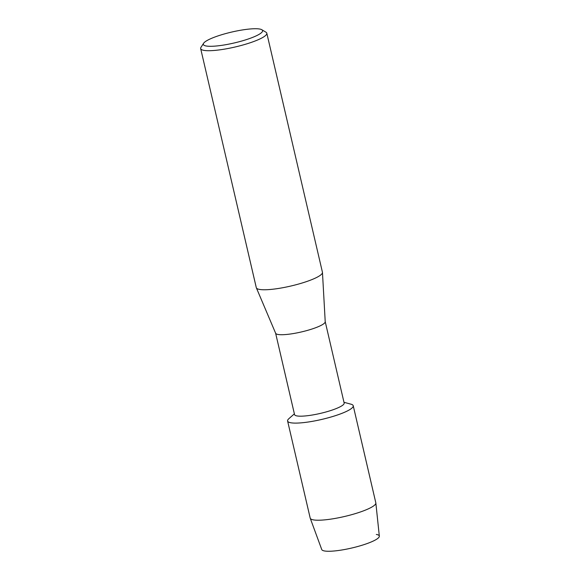 <?xml version="1.0" encoding="UTF-8"?>
<svg xmlns="http://www.w3.org/2000/svg" width="580" height="580" viewBox="0 0 580 580"><rect width="100%" height="100%" fill="white"/><g stroke="black" fill="none" stroke-linecap="round" stroke-linejoin="round"><path stroke-width="0.87" d="M376.326 534.448A29.566 5.438 166.9 0 1 363.356 544.837A29.566 5.438 166.9 0 1 324.706 551A29.566 5.438 166.9 0 1 321.748 549.543L310.242 518.259A33.691 6.199 166.9 0 1 310.199 518.121L287.6 421.007A33.691 6.199 166.9 0 0 291.008 422.805A33.691 6.199 166.9 0 1 288.92 418.637L294.379 413.837M325.22 321.668L344.157 403.057A25.469 4.683 166.9 0 1 325.554 412.09A25.469 4.683 166.9 0 1 297.127 415.954A25.469 4.683 166.9 0 1 294.553 414.599L275.616 333.21M343.983 402.295L351.001 404.195A33.691 6.199 166.9 0 1 333.725 416.201A33.691 6.199 166.9 0 1 291.008 422.805A33.691 6.199 166.9 0 0 328.606 417.687A33.691 6.199 166.9 0 0 353.227 405.739A33.691 6.199 166.9 0 0 349.82 403.941M261.812 29.725L265.959 32.205A33.952 6.249 166.9 0 1 266.807 33.205L322.437 272.267A33.952 6.249 166.9 0 1 322.465 272.462L325.22 321.74A25.469 4.683 166.9 0 1 306.211 330.738A25.469 4.683 166.9 0 1 278.175 334.493A25.469 4.683 166.9 0 1 275.645 333.282L256.36 287.847A33.952 6.249 166.9 0 1 256.295 287.658L200.665 48.597A33.952 6.249 166.9 0 1 200.985 47.321L203.609 43.268A30.421 5.597 166.9 0 1 228.281 32.893A30.421 5.597 166.9 0 1 259.499 29A30.421 5.597 166.9 0 1 261.812 29.725A30.421 5.597 166.9 0 1 243.013 40.658A30.421 5.597 166.9 0 1 206.4 46.03A30.421 5.597 166.9 0 1 203.609 43.268M322.465 272.462A33.952 6.249 166.9 0 1 297.112 284.454A33.952 6.249 166.9 0 1 259.731 289.464A33.952 6.249 166.9 0 1 256.36 287.847M266.807 33.205A33.952 6.249 166.9 0 1 241.998 45.255A33.952 6.249 166.9 0 1 204.102 50.409A33.952 6.249 166.9 0 1 200.665 48.597M353.227 405.739L375.825 502.853A33.691 6.199 166.9 0 1 375.847 502.99A33.691 6.199 166.9 0 1 350.842 514.902A33.691 6.199 166.9 0 1 313.606 519.919A33.691 6.199 166.9 0 1 310.242 518.259M375.847 502.99L379.334 536.145A29.566 5.438 166.9 0 1 357.389 546.599A29.566 5.438 166.9 0 1 324.706 551"/></g></svg>
